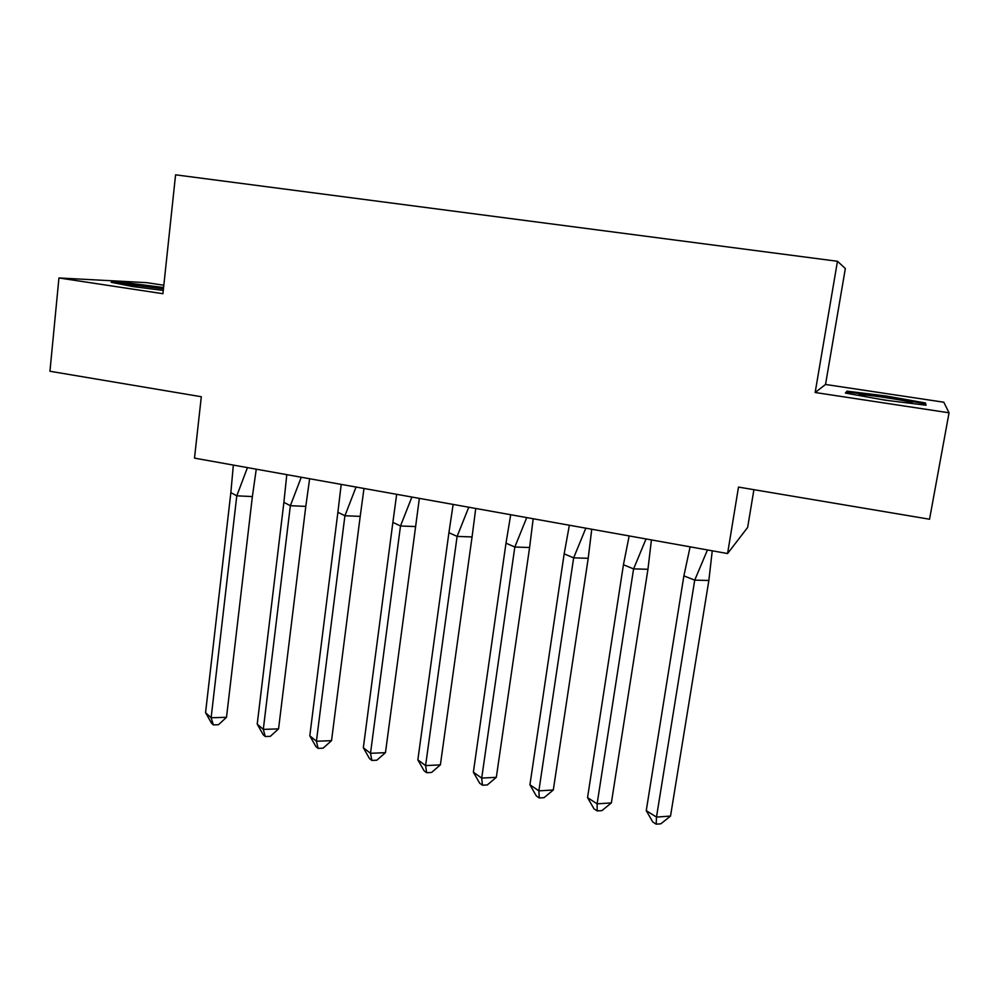 <?xml version="1.0" encoding="UTF-8"?>
<svg xmlns="http://www.w3.org/2000/svg" width="999" height="999" viewBox="0 0 999 999"><rect width="100%" height="100%" fill="white"/><g stroke="black" fill="none" stroke-linecap="round" stroke-linejoin="round"><path stroke-width="1.5" d="M825.524 384.465L815.147 392.507L949.05 412.799L943.793 402.21L825.524 384.465L845.341 268.531L837.462 261.276L175.574 174.825L162.924 293.706L58.941 277.959L49.95 371.266L201.311 396.728L194.493 458.129L727.584 553.546L747.652 527.422L753.908 489.685M949.05 412.799L929.545 519.23L738.498 487.087L727.584 553.546M163.824 285.227L146.703 282.655L58.941 277.959M815.147 392.507L837.462 261.276M845.391 393.057L885.201 400.187L926.048 405.219L925.461 402.959L886.238 396.029L847.002 391.158L845.391 393.057M163.574 287.512L130.37 283.291L111.189 282.292L133.042 286.588L163.274 290.422M846.628 393.281L847.002 391.158M847.052 393.356L848.039 392.145L886.088 396.865L886.238 396.029M925.074 405.107L925.461 402.959M130.282 284.091L130.37 283.291M690.122 546.84L683.878 575.861L694.717 580.157L707.467 549.937M708.865 580.456L670.529 816.058L656.48 817.095L656.193 824.175L652.784 822.002L646.253 810.651L656.48 817.095L694.717 580.157L708.865 580.456L712.25 550.799M646.253 810.651L683.878 575.861M670.529 816.058L660.863 823.813L656.193 824.175M906.505 402.809L908.903 403.009C912.187 403.221 913.211 403.084 911.962 402.585C908.178 400.899 874.013 395.504 862.811 394.78C858.416 394.48 857.754 394.767 860.826 395.616L864.522 396.478M886.088 396.865L924.087 403.608L924.437 405.02M880.893 399.413L889.522 400.711M163.436 288.823L139.223 285.726C129.858 284.802 126.536 284.752 129.258 285.589L137.537 287.163M116.846 283.404L130.956 284.116L163.499 288.261M629.158 535.926L623.438 564.76L633.591 568.893L646.053 538.948M647.951 569.268L611.363 802.896L597.115 803.858L597.19 810.938L593.993 808.84L587.549 797.602L597.115 803.858L633.591 568.893L647.951 569.268L651.423 539.91M587.549 797.602L623.438 564.76M611.363 802.896L601.922 810.614L597.19 810.938M569.368 525.224L564.16 553.871L573.638 557.854L585.826 528.171M588.211 558.291L553.309 789.984L538.873 790.858L539.285 797.964L536.301 795.916L529.932 784.789L538.873 790.858L573.638 557.854L588.211 558.291L591.745 529.233M529.932 784.789L564.16 553.871M553.309 789.984L544.08 797.652L539.285 797.964M510.701 514.722L505.993 543.181L514.822 547.027L526.735 517.594M529.595 547.514L496.328 777.309L481.705 778.109L482.455 785.214L479.67 783.228L473.376 772.202L481.705 778.109L514.822 547.027L529.595 547.514L533.191 518.743M473.376 772.202L505.993 543.181M496.328 777.309L487.312 784.939L482.455 785.214M453.146 504.42L448.913 532.692L457.117 536.401L468.768 507.217M472.065 536.938L440.384 764.872L425.599 765.596L426.66 772.714L424.076 770.778L417.857 759.864L425.599 765.596L457.117 536.401L472.065 536.938L475.736 508.466M417.857 759.864L448.913 532.692M440.384 764.872L431.58 772.452L426.66 772.714M396.653 494.305L392.882 522.39L400.499 525.973L411.888 497.04M415.621 526.573L385.464 752.659L370.504 753.308L371.878 760.426L369.48 758.553L363.336 747.739L370.504 753.308L400.499 525.973L415.621 526.573L419.343 498.376M363.336 747.739L392.882 522.39M385.464 752.659L376.848 760.202L371.878 760.426M341.208 484.39L337.887 512.287L344.917 515.746L356.069 487.05M360.202 516.383L331.531 740.659L316.421 741.246L318.082 748.363L315.871 746.54L309.802 735.826L316.421 741.246L344.917 515.746L360.202 516.383L363.986 488.461M309.802 735.826L337.887 512.287M331.531 740.659L323.114 748.164L318.082 748.363M286.788 474.65L283.891 502.36L290.359 505.694L301.261 477.235M305.794 506.381L278.559 728.87L263.299 729.395L265.247 736.525L263.212 734.74L257.218 724.125L263.299 729.395L290.359 505.694L305.794 506.381L309.64 478.733M257.218 724.125L283.891 502.36M278.559 728.87L270.317 736.338L265.247 736.525M233.341 465.084L230.856 492.619L236.788 495.829L247.452 467.607M252.372 496.565L226.511 717.307L211.126 717.757L213.349 724.887L211.488 723.151L205.557 712.637L211.126 717.757L236.788 495.829L252.372 496.565L256.268 469.18M205.557 712.637L230.856 492.619M226.511 717.307L218.469 724.725L213.349 724.887M910.626 403.097L911.962 402.585"/></g></svg>
